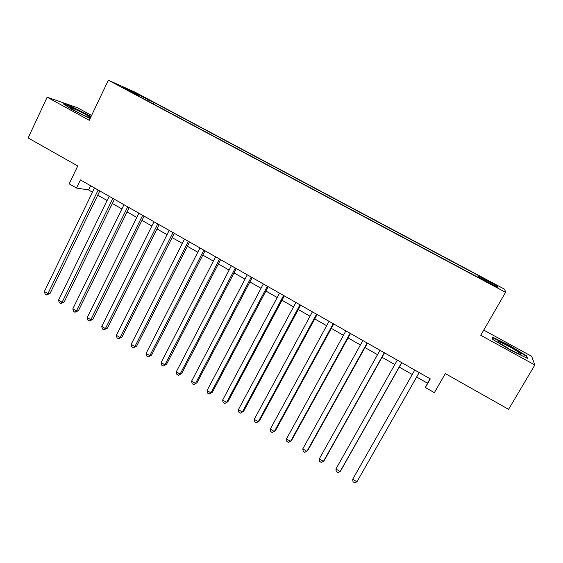 <?xml version="1.0" encoding="UTF-8"?>
<svg xmlns="http://www.w3.org/2000/svg" width="563" height="563" viewBox="0 0 563 563"><rect width="100%" height="100%" fill="white"/><g stroke="black" fill="none" stroke-linecap="round" stroke-linejoin="round"><path stroke-width="0.84" d="M122.312 87.497L129.87 91.192L122.312 87.497M91.572 115.457L77.504 107.758L47.144 97.188L28.15 137.956L77.743 165.972L69.179 183.876L76.498 188.056L88.553 189.928L92.466 192.159M504.659 289.262L135.064 92.17L108.363 80.213L505.581 292.31L504.659 289.262M505.581 292.31L480.746 335.288L534.85 364.993L531.655 356.302L483.751 330.087M534.85 364.993L508.572 409.329L445.326 373.6L434.355 392.664L425.361 387.527L430.308 378.892L80.41 179.928L76.498 188.056M492.646 284.758L483.153 279.987L492.632 285.209L498.1 287.827L492.646 284.758L492.449 285.11M138.885 96.252L138.906 95.809L133.917 93.599L477.677 277.123L477.924 276.75L497.952 287.447L497.812 286.321L478.423 275.976L478.641 275.638L153.861 102.424L149.286 100.397L148.308 101.284M138.906 95.809L122.544 87.075L133.347 91.896L149.286 100.397M47.144 97.188L89.257 120.313L108.363 80.213M416.655 377.027L427.535 383.227L425.361 387.527M97.744 195.171L107.111 200.512M112.361 203.503L121.889 208.936M127.097 211.906L136.802 217.438M141.975 220.386L151.841 226.016M156.978 228.944L167.021 234.672M172.116 237.579L182.335 243.406M187.395 246.291L197.789 252.217M202.807 255.081L213.384 261.112M218.367 263.948L229.12 270.085M234.06 272.9L245.004 279.142M249.902 281.936L261.035 288.284M265.884 291.05L277.207 297.51M282.014 300.248L293.534 306.821M298.299 309.53L310.016 316.216M314.731 318.904L326.653 325.703M331.325 328.363L343.451 335.281M348.068 337.913L360.404 344.95M364.972 347.554L377.52 354.704M382.038 357.287L394.797 364.564M399.258 367.104L412.243 374.508M430.09 378.765L427.535 383.227M90.587 185.713L88.553 189.928M477.966 276.778L478.423 275.976M153.157 103.873L153.861 102.424M496.559 286.701L497.812 286.321M133.347 91.896L133.34 92.839M509.149 345.274L492.168 336.97L492.139 339.017L509.923 349.841L527.475 358.392L526.658 355.865L509.149 345.274L508.924 345.654M91.093 116.464L72.036 106.787L62.993 103.655L72.205 109.658L90.101 118.547M526.166 356.703L526.658 355.865M71.86 107.174L72.036 106.787M89.616 115.999L89.798 115.626M419.168 372.551L356.935 481.808L352.712 479.24L414.776 370.053M419.196 372.565L356.935 481.808L354.683 482.787L353.001 481.759L352.712 479.24M509.55 349.201C517.284 353.353 521.113 355 521.035 354.155C519.635 352.712 515.659 350.172 509.107 346.526C499.789 341.586 496.306 340.242 498.663 342.501L509.55 349.201M511.844 350.439L505.757 347.054M492.146 338.243L492.505 337.631L508.966 345.675L525.933 355.95L526.56 357.948M492.484 339.229L492.505 337.631M90.629 117.435C87.054 115.119 82.064 112.487 75.667 109.546C71.212 107.589 69.65 107.188 71.001 108.328C74.372 110.615 79.538 113.36 86.498 116.562L90.312 118.103M64.492 104.634L72.17 107.28L90.917 116.837M401.651 362.593L340.101 471.562L335.921 469.014L397.302 360.116M401.771 362.663L340.904 470.422L340.101 471.562L337.906 472.554L336.238 471.534L335.921 469.014M384.304 352.727L323.429 461.407L319.284 458.887L379.99 350.277M384.515 352.853L324.316 460.323L323.429 461.407L321.283 462.42L319.629 461.414L319.284 458.887M367.118 342.958L306.912 451.35L302.81 448.852L362.853 340.531M367.428 343.134L307.877 450.323L304.815 452.385L303.175 451.385L302.81 448.852M350.102 333.282L290.55 441.385L286.483 438.908L345.872 330.875M350.496 333.507L291.592 440.414L288.495 442.434L286.877 441.441L286.483 438.908M333.24 323.69L274.336 431.511L270.31 429.055L329.052 321.311M333.725 323.971L275.462 430.596L272.33 432.581L270.726 431.596L270.31 429.055M316.54 314.196L258.276 421.729L254.279 419.294L312.388 311.839M317.11 314.52L259.473 420.864L256.313 422.813L254.722 421.842L254.279 419.294M299.995 304.787L242.357 412.032L238.402 409.625L295.878 302.451M300.649 305.16L243.631 411.229L240.443 413.136L238.867 412.172L238.402 409.625M283.604 295.469L226.586 402.432L222.666 400.04L279.529 293.147M284.343 295.892L227.938 401.672L224.714 403.551L223.152 402.594L222.666 400.04M227.938 401.672L224.714 403.551M267.362 286.229L210.956 392.911L207.071 390.546L263.322 283.935M268.185 286.701L212.378 392.207L209.133 394.051L207.578 393.101L207.071 390.546M212.378 392.207L209.133 394.051M251.267 277.08L195.467 383.48L191.617 381.137L247.27 274.807M252.175 277.594L196.959 382.826L193.686 384.635L192.152 383.692L191.617 381.137M196.959 382.826L193.686 384.635M235.327 268.016L180.118 374.128L176.303 371.805L231.365 265.764M236.312 268.579L181.68 373.522L178.38 375.303L176.859 374.374L176.303 371.805M181.68 373.522L178.38 375.303M219.528 259.036L164.91 364.866L161.124 362.565L215.601 256.805M220.59 259.634L166.535 364.31L163.207 366.049L161.701 365.134L161.124 362.565M166.535 364.31L163.207 366.049M203.876 250.134L149.828 355.682L146.084 353.402L199.985 247.924M205.016 250.781L151.524 355.176L148.175 356.886L146.676 355.971L146.084 353.402M151.524 355.176L148.175 356.886M188.366 241.316L134.888 346.583L131.172 344.324L184.509 239.12M189.576 242.006L136.647 346.125L134.888 346.583L133.269 347.8L131.791 346.892L131.172 344.324M136.647 346.125L133.269 347.8M172.989 232.575L120.074 337.561L116.393 335.323L169.167 230.401M174.277 233.3L121.904 337.146L120.074 337.561L118.497 338.792L117.027 337.899L116.393 335.323M121.904 337.146L118.497 338.792M157.76 223.912L105.394 328.623L101.741 326.399L153.973 221.759M159.111 224.679L107.287 328.25L105.394 328.623L103.859 329.869L102.403 328.975L101.741 326.399M107.287 328.25L103.859 329.869M142.657 215.326L90.84 319.763L87.223 317.553L138.906 213.187M144.086 216.136L92.796 319.432L90.84 319.763L89.341 321.016L87.898 320.136L87.223 317.553M92.796 319.432L89.341 321.016M127.695 206.818L76.413 310.973L72.824 308.791L123.973 204.7M129.194 207.663L78.426 310.692L76.413 310.973L74.956 312.247L73.521 311.374L72.824 308.791M78.426 310.692L74.956 312.247M112.86 198.38L62.113 302.261L58.552 300.1L109.173 196.283M114.43 199.274L64.189 302.028L62.113 302.261L60.691 303.548L59.27 302.683L58.552 300.1M64.189 302.028L60.691 303.548M98.159 190.02L47.932 293.626L44.407 291.479L94.507 187.943M99.792 190.948L50.065 293.436L47.932 293.626L46.546 294.928L45.139 294.069L44.407 291.479M50.065 293.436L46.546 294.928M519.733 354.162L521.035 354.155"/></g></svg>
